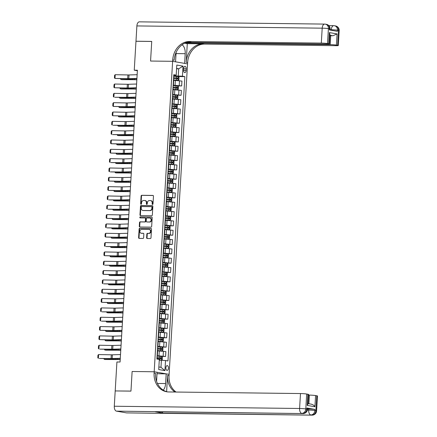 <?xml version="1.0" encoding="UTF-8"?>
<svg xmlns="http://www.w3.org/2000/svg" width="437" height="437" viewBox="0 0 437 437"><rect width="100%" height="100%" fill="white"/><g stroke="black" fill="none" stroke-linecap="round" stroke-linejoin="round"><path stroke-width="0.66" d="M152.535 204.456A0.513 0.432 -80.1 0 0 152.999 203.953L153.463 196.169A0.737 0.617 -80.1 0 0 152.884 195.426L141.752 195.295A0.737 0.617 -80.1 0 0 141.091 196.016L140.627 203.8A0.513 0.432 -80.1 0 0 141.49 203.811L141.55 202.806A2.354 1.972 -80.1 0 1 143.669 200.485L144.598 200.496A2.354 1.972 -80.1 0 1 144.865 200.517A2.354 1.972 -80.1 0 1 146.439 202.861L146.379 203.871A0.513 0.432 -80.1 0 0 147.247 203.882L147.307 202.872A2.354 1.972 -80.1 0 1 149.427 200.556L150.355 200.567A2.354 1.972 -80.1 0 1 150.618 200.588A2.354 1.972 -80.1 0 1 152.196 202.932L152.136 203.942A0.513 0.432 -80.1 0 0 152.535 204.456M168.453 368.216A2.398 1.3 90.7 0 0 167.191 365.594A2.398 1.3 90.7 0 0 165.874 367.768A2.398 1.3 90.7 0 0 167.136 370.39A2.398 1.3 90.7 0 0 168.453 368.216M146.624 237.761A0.737 0.617 -80.1 0 0 147.203 238.498L150.328 238.536A0.737 0.617 -80.1 0 0 150.989 237.81L151.502 229.168A0.737 0.617 -80.1 0 0 150.929 228.431L139.791 228.294A0.737 0.617 -80.1 0 0 139.13 229.021L138.616 237.662A0.737 0.617 -80.1 0 0 139.19 238.4L142.965 238.449A0.737 0.617 -80.1 0 0 143.626 237.723L143.844 234.024A0.737 0.617 -80.1 0 0 143.27 233.282L141.397 233.26A1.967 1.65 -80.1 0 1 141.178 233.243A1.967 1.65 -80.1 0 1 139.873 231.151A1.967 1.65 -80.1 0 1 141.632 229.343L148.962 229.43A1.967 1.65 -80.1 0 1 149.186 229.452A1.967 1.65 -80.1 0 1 150.492 231.544A1.967 1.65 -80.1 0 1 148.727 233.353L147.509 233.336A0.737 0.617 -80.1 0 0 146.848 234.063L146.624 237.761L147.029 237.832A0.737 0.617 -80.1 0 0 147.351 238.504M126.528 412.889L311.838 415.128A4.496 2.436 90.7 0 0 312.051 415.15L126.741 412.905A4.496 2.436 -89.3 0 1 126.528 412.889L116.444 411.135A4.496 2.436 -89.3 0 1 114.292 406.235L115.199 390.935L130.958 391.126L132.121 371.499L130.958 391.088L115.434 390.94M115.204 390.897L116.919 361.978L120.071 362.016L137.409 70.22L134.257 70.182L135.973 41.264L151.732 41.455L150.568 61.043L172.631 61.311L154.185 371.767L132.121 371.499L154.185 371.767L154.103 373.111A18.742 15.699 -80.1 0 0 166.65 391.765A18.742 15.699 -80.1 0 0 168.753 391.956L300.487 393.551A4.496 0.328 3.4 0 1 306.692 394.021L305.802 408.945L306.812 409.119L306.878 408A4.496 0.328 3.4 0 1 307.588 408.224L307.522 409.343A4.496 0.328 -176.6 0 0 306.812 409.119A4.496 3.769 -80.1 0 1 302.765 413.555L116.444 411.135M151.677 215.758A0.737 0.617 -80.1 0 0 152.344 215.031L152.857 206.384A0.737 0.617 -80.1 0 0 152.278 205.647L141.146 205.51A0.737 0.617 -80.1 0 0 140.479 206.237L139.966 214.878A0.737 0.617 -80.1 0 0 140.545 215.621L151.677 215.758M152.18 217.779L151.666 226.421A0.737 0.617 -80.1 0 1 151 227.147L139.867 227.011A0.737 0.617 -80.1 0 1 139.288 226.273L139.512 222.57A0.737 0.617 -80.1 0 1 140.173 221.849L144.691 221.903A0.737 0.617 -80.1 0 0 145.352 221.177L145.499 218.724A0.737 0.617 -80.1 0 0 144.92 217.981L140.222 217.926A0.513 0.432 -80.1 0 1 140.282 216.899L151.601 217.036A0.737 0.617 -80.1 0 1 152.18 217.779M183.698 68.44L183.6 70.078A2.322 1.256 90.7 0 0 184.824 72.618A2.322 1.256 90.7 0 0 186.102 70.515L186.195 68.871A2.322 1.256 90.7 0 0 184.977 66.331A2.322 1.256 90.7 0 0 183.698 68.44M186.588 42.438L327.34 44.142A4.496 0.328 -176.6 0 0 329.411 43.99L329.979 34.436L329.367 32.573L337.069 33.917L336.403 45.109L337.593 45.317L338.484 30.388L337.473 30.213L337.408 31.333L329.34 29.929L329.405 28.815L328.4 28.634L327.51 43.563A4.496 0.328 -176.6 0 0 321.31 43.094L322.195 28.17L136.885 25.925L135.978 41.225L151.732 41.417L150.568 61.043L172.631 61.311L187.549 63.906L169.108 374.362L154.185 371.767L157.107 372.275L156.572 381.288M173.729 75.361L176.209 75.126L173.768 74.705L156.878 359.039L159.314 359.465L158.718 369.538L164.929 370.62L160.969 367.32L161.395 360.235L159.27 360.208M176.209 75.126L176.805 65.053L183.021 66.134L182.42 76.207L173.702 75.841M177.613 76.546L184.862 76.633L182.42 76.207M184.862 76.633L167.966 360.967L165.525 360.541L164.929 370.62M134.257 70.182L137.376 70.723M176.586 68.784L178.706 68.806L176.608 68.44M178.285 75.896L178.706 68.806L183.021 66.134M160.985 356.401L165.585 356.461L157.074 355.702M165.585 356.461L165.874 351.605L157.659 350.851M161.543 347.076L166.142 347.131L157.631 346.372M166.142 347.131L166.426 342.28L158.216 341.526M162.094 337.746L166.694 337.801L158.183 337.042M166.694 337.801L166.983 332.95L158.768 332.196M162.646 328.416L167.251 328.471L158.735 327.712M167.251 328.471L167.535 323.62L159.319 322.867M163.203 319.086L167.803 319.147L159.292 318.387M167.803 319.147L168.092 314.29L159.876 313.537M163.755 309.762L168.36 309.817L159.844 309.057M168.36 309.817L168.644 304.966L160.428 304.207M164.312 300.432L168.911 300.487L160.401 299.727M168.911 300.487L169.201 295.636L160.985 294.882M164.864 291.102L169.463 291.157L160.953 290.397M169.463 291.157L169.753 286.306L161.537 285.552M165.421 281.772L170.02 281.827L161.51 281.073M170.02 281.827L170.31 276.976L162.094 276.222M165.973 272.448L170.572 272.502L162.061 271.743M170.572 272.502L170.862 267.652L162.646 266.892M166.53 263.118L171.129 263.172L162.619 262.413M171.129 263.172L171.419 258.322L163.203 257.568M167.081 253.788L171.681 253.842L163.17 253.083M171.681 253.842L171.97 248.992L163.755 248.238M167.639 244.458L172.238 244.512L163.728 243.759M172.238 244.512L172.522 239.662L164.312 238.908M168.19 235.133L172.79 235.188L164.279 234.429M172.79 235.188L173.079 230.337L164.864 229.578M168.748 225.803L173.347 225.858L164.831 225.099M173.347 225.858L173.631 221.007L165.421 220.253M169.299 216.473L173.899 216.528L165.388 215.769M173.899 216.528L174.188 211.677L165.973 210.924M169.851 207.143L174.456 207.198L165.94 206.444M174.456 207.198L174.74 202.347L166.524 201.594M170.408 197.819L175.008 197.874L166.497 197.114M175.008 197.874L175.297 193.023L167.081 192.264M170.96 188.489L175.559 188.544L167.049 187.784M175.559 188.544L175.849 183.693L167.633 182.939M171.517 179.159L176.116 179.214L167.606 178.454M176.116 179.214L176.406 174.363L168.19 173.609M172.069 169.829L176.668 169.884L168.158 169.13M176.668 169.884L176.958 165.033L168.742 164.279M172.626 160.499L177.225 160.559L168.715 159.8M177.225 160.559L177.515 155.709L169.299 154.949M173.178 151.175L177.777 151.229L169.266 150.47M177.777 151.229L178.067 146.379L169.851 145.625M173.735 141.845L178.334 141.899L169.824 141.14M178.334 141.899L178.624 137.049L170.408 136.295M174.287 132.515L178.886 132.569L170.375 131.816M178.886 132.569L179.175 127.719L170.96 126.965M174.844 123.185L179.443 123.245L170.933 122.486M179.443 123.245L179.727 118.394L171.517 117.635M175.395 113.86L179.995 113.915L171.484 113.156M179.995 113.915L180.284 109.064L172.069 108.31M175.953 104.53L180.552 104.585L172.036 103.826M180.552 104.585L180.836 99.734L172.62 98.98M176.504 95.2L181.104 95.255L172.593 94.501M181.104 95.255L181.393 90.404L173.178 89.651M177.056 85.87L181.661 85.931L173.145 85.171M181.661 85.931L181.945 81.08L173.729 80.321M158.871 366.96L160.969 367.32M173.178 84.647L173.478 84.57L173.768 79.72L173.478 79.61M173.478 84.57L173.189 84.461M172.626 93.977L172.926 93.9L173.21 89.05L172.921 88.935M172.926 93.9L172.637 93.786M172.069 103.307L172.369 103.23L172.659 98.38L172.369 98.265M172.369 103.23L172.08 103.116M171.517 112.637L171.817 112.56L172.107 107.71L171.812 107.595M171.817 112.56L171.528 112.446M170.96 121.961L171.26 121.885L171.55 117.034L171.26 116.925M171.26 121.885L170.971 121.776M170.408 131.291L170.709 131.215L170.998 126.364L170.709 126.249M170.709 131.215L170.419 131.1M169.851 140.621L170.151 140.545L170.441 135.694L170.151 135.579M170.151 140.545L169.862 140.43M169.299 149.951L169.6 149.875L169.889 145.024L169.6 144.909M169.6 149.875L169.31 149.76M168.742 159.276L169.048 159.199L169.332 154.348L169.043 154.239M169.048 159.199L168.753 159.09M168.19 168.606L168.491 168.529L168.78 163.678L168.491 163.564M168.491 168.529L168.201 168.414M167.633 177.935L167.939 177.859L168.223 173.008L167.934 172.894M167.939 177.859L167.65 177.744M167.081 187.265L167.382 187.189L167.671 182.338L167.382 182.224M167.382 187.189L167.092 187.074M166.53 196.595L166.83 196.513L167.114 191.663L166.825 191.553M166.83 196.513L166.541 196.404M165.973 205.92L166.273 205.843L166.563 200.993L166.273 200.878M166.273 205.843L165.984 205.734M165.421 215.25L165.721 215.173L166.011 210.323L165.716 210.208M165.721 215.173L165.432 215.059M164.864 224.58L165.164 224.503L165.454 219.653L165.164 219.538M165.164 224.503L164.875 224.389M164.312 233.91L164.612 233.828L164.902 228.977L164.612 228.868M164.612 233.828L164.323 233.719M163.755 243.234L164.055 243.158L164.345 238.307L164.055 238.192M164.055 243.158L163.766 243.048M163.203 252.564L163.504 252.488L163.793 247.637L163.504 247.522M163.504 252.488L163.214 252.373M162.646 261.894L162.946 261.818L163.236 256.967L162.946 256.852M162.946 261.818L162.657 261.703M162.094 271.224L162.395 271.142L162.684 266.291L162.395 266.182M162.395 271.142L162.105 271.033M161.537 280.549L161.843 280.472L162.127 275.621L161.837 275.512M161.843 280.472L161.548 280.363M160.985 289.878L161.286 289.802L161.575 284.951L161.286 284.837M161.286 289.802L160.996 289.687M160.428 299.208L160.734 299.132L161.018 294.281L160.729 294.167M160.734 299.132L160.445 299.017M159.876 308.538L160.177 308.456L160.466 303.606L160.177 303.497M160.177 308.456L159.887 308.347M159.325 317.863L159.625 317.786L159.909 312.936L159.62 312.826M159.625 317.786L159.336 317.677M158.768 327.193L159.068 327.116L159.358 322.266L159.068 322.151M159.068 327.116L158.778 327.002M158.216 336.523L158.516 336.446L158.806 331.596L158.511 331.481M158.516 336.446L158.227 336.332M157.659 345.853L157.959 345.771L158.249 340.92L157.959 340.811M157.959 345.771L157.67 345.662M157.107 355.177L157.407 355.101L157.697 350.25L157.407 350.141M157.407 355.101L157.118 354.991M161.395 360.235L165.525 360.541M152.693 204.429A0.513 0.432 -80.1 0 1 152.535 204.008L152.595 203.003A2.354 1.972 -80.1 0 0 151.022 200.659L150.618 200.588M144.865 200.517L145.264 200.588A2.354 1.972 -80.1 0 1 146.843 202.932L146.783 203.942A0.513 0.432 -80.1 0 0 146.936 204.358M153.136 195.497L142.156 195.361A0.737 0.617 -80.1 0 0 141.49 196.087L141.031 203.871A0.513 0.432 -80.1 0 0 141.184 204.287M152.529 205.712L141.544 205.581A0.737 0.617 -80.1 0 0 140.883 206.308L140.37 214.949A0.737 0.617 -80.1 0 0 140.698 215.621M151.939 207.182A0.513 0.432 -80.1 0 0 151.541 206.663L141.763 206.548A0.513 0.432 -80.1 0 0 141.298 207.051L141.238 208.116A2.354 1.972 -80.1 0 0 142.812 210.459A2.354 1.972 -80.1 0 0 143.079 210.481L149.76 210.563A2.354 1.972 -80.1 0 0 151.879 208.241L151.939 207.182L152.344 207.253A0.513 0.432 -80.1 0 0 151.939 206.734L151.65 206.685M142.812 210.459L143.216 210.53A2.354 1.972 -80.1 0 0 143.478 210.552L143.079 210.481M152.344 207.253L152.284 208.312A2.354 1.972 -80.1 0 1 150.164 210.634L143.478 210.552M145.084 218.008L145.324 218.052A0.737 0.617 -80.1 0 1 145.903 218.795L145.756 221.248A0.737 0.617 -80.1 0 1 145.095 221.974L140.577 221.92A0.737 0.617 -80.1 0 0 139.916 222.641L139.693 226.344A0.737 0.617 -80.1 0 0 140.02 227.016M151.852 217.107L140.687 216.97A0.513 0.432 -80.1 0 0 140.414 217.926M149.378 221.958A1.967 1.65 -80.1 0 0 151.136 220.15A1.967 1.65 -80.1 0 0 149.831 218.058A1.967 1.65 -80.1 0 0 149.607 218.041L147.023 218.008A0.737 0.617 -80.1 0 0 146.362 218.735L146.22 221.188A0.737 0.617 -80.1 0 0 146.794 221.925L149.782 222.029A1.967 1.65 -80.1 0 0 151.541 220.221A1.967 1.65 -80.1 0 0 150.235 218.129L149.831 218.058M147.034 221.969A0.737 0.617 -80.1 0 0 147.198 221.996L146.794 221.925M149.782 222.029L147.198 221.996M149.186 229.452L149.585 229.523A1.967 1.65 -80.1 0 1 150.896 231.61A1.967 1.65 -80.1 0 1 149.132 233.418L147.914 233.407A0.737 0.617 -80.1 0 0 147.247 234.128L147.029 237.832M141.178 233.243L141.583 233.309A1.967 1.65 -80.1 0 0 141.801 233.331L141.397 233.26M143.522 233.353L141.801 233.331M151.18 228.496L140.195 228.365A0.737 0.617 -80.1 0 0 139.529 229.086L139.015 237.733A0.737 0.617 -80.1 0 0 139.343 238.405M173.746 80.108L178.056 80.359L178.902 79.752L179.039 77.513L178.274 76.628L173.675 76.289M178.056 80.359L173.746 80.037M120.902 78.704L120.852 79.468L132.433 79.518A5.621 0.41 3.4 0 1 134.361 79.567L136.847 79.665M120.459 78.693L120.852 79.468L121.972 79.643L133.553 79.698A3.747 0.273 -176.6 0 1 134.842 79.725L136.836 79.807M173.538 78.605L177.755 78.889L177.81 77.994L173.593 77.71M173.587 77.781L176.903 77.983L176.848 78.879M136.918 78.431L128.795 78.676A3.747 0.273 3.4 0 1 127.697 78.676L114.991 78.431L128.587 78.851A5.621 0.41 -176.6 0 0 130.242 78.846L136.907 78.649M137.142 74.7L129.019 74.945A3.747 0.273 3.4 0 1 127.915 74.945L115.215 74.7L114.991 78.431L114.439 77.906L114.592 75.295L115.215 74.7M173.189 89.438L177.498 89.689L178.351 89.082L178.482 86.843L177.722 85.958L173.118 85.619M177.498 89.689L173.194 89.367M120.344 88.028L120.301 88.798L131.881 88.848A5.621 0.41 3.4 0 1 133.809 88.891L136.295 88.99M119.907 88.023L120.301 88.798L121.42 88.973L133.001 89.022A3.747 0.273 -176.6 0 1 134.285 89.055L136.284 89.132M172.981 87.93L177.203 88.219L177.258 87.324L173.036 87.034M173.03 87.105L176.351 87.313L176.297 88.208M172.637 98.767L176.947 99.019L177.793 98.412L177.93 96.173L177.165 95.288L172.566 94.949M177.187 95.31L176.969 99.002L172.642 98.696M119.793 97.358L119.749 98.128L131.324 98.178A5.621 0.41 3.4 0 1 133.258 98.221L135.738 98.32M119.35 97.353L119.749 98.128L120.863 98.303L132.444 98.352A3.747 0.273 -176.6 0 1 133.733 98.385L135.732 98.462M172.429 97.26L176.646 97.544L176.701 96.648L172.484 96.364M172.478 96.435L175.794 96.637L175.74 97.533M172.08 108.097L176.39 108.349L177.242 107.742L177.373 105.503L176.614 104.612L172.014 104.274M176.39 108.349L172.085 108.026M119.235 106.688L119.192 107.458L130.772 107.507A5.621 0.41 3.4 0 1 132.701 107.551L135.186 107.649M118.798 106.677L119.192 107.458L120.312 107.633L131.892 107.682A3.747 0.273 -176.6 0 1 133.176 107.71L135.175 107.792M171.872 106.59L176.095 106.874L176.149 105.978L171.927 105.694M171.921 105.765L175.242 105.967L175.188 106.863M136.366 87.761L128.243 88.006A3.747 0.273 3.4 0 1 127.14 88.006L114.439 87.761L128.03 88.181A5.621 0.41 -176.6 0 0 129.685 88.176L136.355 87.979M136.59 84.03L128.467 84.27A3.747 0.273 3.4 0 1 127.364 84.275L114.658 84.03L114.439 87.761L113.882 87.236L114.041 84.625L114.658 84.03M135.809 97.09L127.691 97.331A3.747 0.273 3.4 0 1 126.588 97.336L114.778 97.265L127.478 97.506A5.621 0.41 -176.6 0 0 129.133 97.506L135.798 97.304M136.033 93.36L127.91 93.6A3.747 0.273 3.4 0 1 126.806 93.6L114.106 93.36L113.882 97.09L113.33 96.566L113.483 93.955L114.106 93.36M135.257 106.42L127.134 106.661A3.747 0.273 3.4 0 1 126.031 106.661L113.33 106.42L126.927 106.836A5.621 0.41 -176.6 0 0 128.576 106.836L135.246 106.633M135.481 102.684L127.358 102.93A3.747 0.273 3.4 0 1 126.255 102.93L113.549 102.684L113.33 106.42L112.773 105.896L112.932 103.279L113.549 102.684M171.528 117.422L175.838 117.673L176.69 117.067L176.821 114.833L176.056 113.942L171.457 113.604M175.838 117.673L171.533 117.351M118.684 116.018L118.64 116.783L130.215 116.832A5.621 0.41 3.4 0 1 132.149 116.881L134.629 116.979M118.241 116.007L118.64 116.783L119.76 116.963L131.335 117.012A3.747 0.273 -176.6 0 1 132.624 117.04L134.623 117.121M171.32 115.92L175.543 116.204L175.592 115.308L171.375 115.024M171.37 115.095L174.685 115.297L174.636 116.193M134.705 115.745L126.583 115.991A3.747 0.273 3.4 0 1 125.479 115.991L112.773 115.745L126.369 116.166A5.621 0.41 -176.6 0 0 128.025 116.16L134.689 115.963M134.924 112.014L126.801 112.26A3.747 0.273 3.4 0 1 125.698 112.26L112.997 112.014L112.773 115.745L112.222 115.221L112.375 112.609L112.997 112.014M184.698 43.203L187.287 43.651L186.178 62.311L187.631 62.562L187.549 63.906L184.627 63.398L185.206 53.696A8.434 4.561 90.7 0 0 182.038 44.825M176.116 52.331L175.554 61.819L172.631 61.311L172.708 59.967A18.742 15.699 99.9 0 1 189.576 41.499L321.31 43.094M336.403 45.109A4.496 0.328 -176.6 0 0 330.203 44.64L330.733 35.687A4.496 0.328 3.4 0 1 332.95 35.768L329.93 35.239M185.392 42.886L330.203 44.64M186.178 62.311A18.742 15.699 99.9 0 1 203.047 43.842L187.287 43.651M187.631 62.562A18.742 15.699 99.9 0 1 204.5 44.093L336.233 45.688A4.496 0.328 -176.6 0 0 338.304 45.535A4.496 0.328 -176.6 0 0 337.593 45.317M136.885 25.925A4.496 2.436 -89.3 0 1 139.359 21.85L324.669 24.095A4.496 2.436 90.7 0 0 322.195 28.17A4.496 0.328 3.4 0 1 328.4 28.634A4.496 3.769 99.9 0 0 325.385 24.161A4.496 4.496 0 0 0 324.669 24.095A4.496 2.436 90.7 0 1 324.882 24.111A4.496 3.769 99.9 0 1 325.385 24.161L326.395 24.335A4.496 3.769 -80.1 0 1 329.405 28.815A4.496 0.328 3.4 0 1 330.115 29.033L330.055 30.055M329.411 43.99A4.496 0.328 -176.6 0 0 328.7 43.771L329.367 32.573M327.51 43.563L328.7 43.771M329.902 35.676L330.733 35.687M172.708 59.967L174.161 60.219A18.742 15.699 99.9 0 1 191.029 41.755L189.576 41.499M337.069 33.917L332.95 35.768M307.544 408.923L308.741 408.939A4.496 0.328 3.4 0 1 314.946 409.403L306.878 408M163.23 390.126A8.434 4.561 90.7 0 0 165.607 383.555L166.186 373.853L169.108 374.362L169.026 375.705A18.742 15.699 -80.1 0 0 176.073 392.049M166.612 391.667L167.573 375.454A18.742 15.699 -80.1 0 0 174.969 392.033M311.068 404.132C312.908 404.547 314.192 405.421 314.919 406.76L307.216 405.421L307.883 394.229L306.692 394.021M307.883 394.229A4.496 0.328 3.4 0 1 308.588 394.447L308.019 404.001L307.216 405.421M155.272 411.769L302.765 413.555A4.496 2.436 90.7 0 0 302.978 413.571L155.485 411.785A4.496 2.436 -89.3 0 1 155.272 411.769L163.34 413.167A4.496 2.436 -89.3 0 1 161.854 411.862M157.02 373.744L166.186 373.853M308.549 395.092L309.38 395.097A4.496 0.328 3.4 0 1 315.585 395.567L314.919 406.76M314.946 409.403L314.88 410.523L315.885 410.698L316.776 395.775L315.585 395.567M316.776 395.775A4.496 0.328 3.4 0 1 317.481 395.993L316.596 410.922A4.496 0.328 -176.6 0 0 315.885 410.698A4.496 3.769 -80.1 0 1 311.838 415.128L163.34 413.167M154.103 373.111L155.556 373.362A18.742 15.699 -80.1 0 0 167.382 391.869M170.971 126.752L175.281 127.003L176.133 126.397L176.264 124.157L175.505 123.272L170.905 122.934M175.281 127.003L170.976 126.681M118.132 125.343L118.083 126.113L129.663 126.162A5.621 0.41 3.4 0 1 131.592 126.206L134.077 126.304M117.69 125.337L118.083 126.113L119.203 126.288L130.783 126.337A3.747 0.273 -176.6 0 1 132.067 126.369L134.066 126.446M170.763 125.244L174.986 125.534L175.04 124.638L170.818 124.348M170.812 124.419L174.134 124.627L174.079 125.523M134.148 125.075L126.025 125.321A3.747 0.273 3.4 0 1 124.922 125.321L113.112 125.25L125.818 125.495A5.621 0.41 -176.6 0 0 127.467 125.49L134.137 125.293M134.372 121.344L126.249 121.584A3.747 0.273 3.4 0 1 125.146 121.59L112.44 121.344L112.222 125.075L111.664 124.55L111.823 121.939L112.44 121.344M170.419 136.082L174.729 136.333L175.581 135.727L175.712 133.487L174.947 132.602L170.348 132.264M174.729 136.333L170.425 136.011M117.575 134.672L117.531 135.443L129.112 135.492A5.621 0.41 3.4 0 1 131.04 135.536L133.52 135.634M117.132 134.667L117.531 135.443L118.651 135.617L130.226 135.667A3.747 0.273 -176.6 0 1 131.515 135.699L133.514 135.776M170.212 134.574L174.434 134.858L174.483 133.962L170.266 133.678M170.261 133.749L173.576 133.951L173.527 134.847M133.596 134.405L125.474 134.645A3.747 0.273 3.4 0 1 124.37 134.651L112.56 134.58L125.261 134.82A5.621 0.41 -176.6 0 0 126.916 134.82L133.58 134.618M133.815 130.674L125.692 130.914A3.747 0.273 3.4 0 1 124.589 130.92L111.888 130.674L111.664 134.405L111.113 133.88L111.266 131.269L111.888 130.674M169.867 145.412L174.172 145.663L175.024 145.057L175.161 142.817L174.396 141.927L169.796 141.588M174.172 145.663L169.867 145.341M117.023 144.002L116.974 144.773L128.554 144.822A5.621 0.41 3.4 0 1 130.483 144.865L132.968 144.964M116.581 143.992L116.974 144.773L118.094 144.947L129.674 144.997A3.747 0.273 -176.6 0 1 130.958 145.024L132.957 145.106M169.66 143.904L173.877 144.188L173.931 143.292L169.709 143.008M169.709 143.079L173.025 143.281L172.97 144.177M133.039 143.735L124.916 143.975A3.747 0.273 3.4 0 1 123.813 143.975L111.113 143.735L124.709 144.15A5.621 0.41 -176.6 0 0 126.359 144.15L133.028 143.948M133.263 139.998L125.14 140.244A3.747 0.273 3.4 0 1 124.037 140.244L111.337 139.998L111.113 143.735L110.556 143.21L110.714 140.594L111.337 139.998M169.31 154.742L173.62 154.988L174.472 154.381L174.603 152.147L173.839 151.257L169.239 150.918M173.62 154.988L169.316 154.665M116.466 153.332L116.422 154.097L128.003 154.146A5.621 0.41 3.4 0 1 129.931 154.195L132.411 154.294M116.029 153.321L116.422 154.097L117.542 154.277L129.123 154.327A3.747 0.273 -176.6 0 1 130.406 154.354L132.406 154.436M169.103 153.234L173.325 153.518L173.374 152.622L169.157 152.338M169.152 152.409L172.468 152.611L172.418 153.507M132.487 153.059L124.365 153.305A3.747 0.273 3.4 0 1 123.261 153.305L110.556 153.059L124.152 153.48A5.621 0.41 -176.6 0 0 125.807 153.474L132.471 153.278M132.706 149.328L124.583 149.574A3.747 0.273 3.4 0 1 123.485 149.574L110.78 149.328L110.556 153.059L110.004 152.535L110.157 149.924L110.78 149.328M168.758 164.066L173.063 164.317L173.915 163.711L174.052 161.472L173.309 160.608L168.687 160.248M173.063 164.317L168.758 163.995M115.914 162.662L115.865 163.427L127.446 163.476A5.621 0.41 3.4 0 1 129.374 163.52L131.859 163.618M115.472 162.651L115.865 163.427L116.985 163.602L128.565 163.651A3.747 0.273 -176.6 0 1 129.855 163.684L131.848 163.76M168.551 162.559L172.768 162.848L172.823 161.952L168.6 161.663M168.6 161.739L171.916 161.941L171.861 162.837M173.309 160.608L173.085 164.301M131.93 162.389L123.808 162.635A3.747 0.273 3.4 0 1 122.71 162.635L110.894 162.564L123.6 162.81A5.621 0.41 -176.6 0 0 125.255 162.804L131.919 162.608M132.154 158.658L124.032 158.899A3.747 0.273 3.4 0 1 122.928 158.904L110.228 158.658L110.004 162.389L109.452 161.865L109.605 159.254L110.228 158.658M168.201 173.396L172.511 173.647L173.363 173.041L173.494 170.801L172.735 169.917L168.13 169.578M172.511 173.647L168.207 173.325M115.357 171.987L115.313 172.757L126.894 172.806A5.621 0.41 3.4 0 1 128.822 172.85L131.302 172.948M114.92 171.981L115.313 172.757L116.433 172.932L128.014 172.981A3.747 0.273 -176.6 0 1 129.297 173.014L131.297 173.09M167.994 171.888L172.216 172.173L172.271 171.282L168.048 170.993M168.043 171.064L171.364 171.271L171.309 172.162M131.379 171.719L123.256 171.96A3.747 0.273 3.4 0 1 122.152 171.965L110.343 171.894L123.043 172.134A5.621 0.41 -176.6 0 0 124.698 172.134L131.362 171.932M131.597 167.988L123.474 168.229A3.747 0.273 3.4 0 1 122.376 168.234L109.671 167.988L109.452 171.719L108.895 171.195L109.048 168.584L109.671 167.988M167.65 182.726L171.96 182.977L172.806 182.371L172.943 180.131L172.178 179.241L167.579 178.902M171.96 182.977L167.65 182.655M114.805 181.317L114.756 182.087L126.337 182.136A5.621 0.41 3.4 0 1 128.265 182.18L130.75 182.278M114.363 181.306L114.756 182.087L115.876 182.262L127.457 182.311A3.747 0.273 -176.6 0 1 128.746 182.338L130.739 182.42M167.442 181.218L171.659 181.502L171.714 180.607L167.491 180.323M167.491 180.394L170.807 180.596L170.752 181.492M130.821 181.049L122.699 181.289A3.747 0.273 3.4 0 1 121.601 181.289L108.895 181.049L122.491 181.464A5.621 0.41 -176.6 0 0 124.146 181.464L130.81 181.262M131.045 177.313L122.923 177.559A3.747 0.273 3.4 0 1 121.819 177.559L109.119 177.313L108.895 181.049L108.343 180.525L108.496 177.908L109.119 177.313M167.092 192.056L171.402 192.302L172.254 191.696L172.386 189.461L171.626 188.571L167.021 188.232M171.402 192.302L167.098 191.985M114.248 190.647L114.204 191.411L125.785 191.461A5.621 0.41 3.4 0 1 127.713 191.51L130.193 191.608M113.811 190.636L114.204 191.411L115.324 191.592L126.905 191.641A3.747 0.273 -176.6 0 1 128.188 191.668L130.188 191.75M166.885 190.548L171.107 190.832L171.162 189.937L166.939 189.653M166.934 189.724L170.255 189.926L170.201 190.822M130.27 190.374L122.147 190.619A3.747 0.273 3.4 0 1 121.044 190.619L108.343 190.374L121.934 190.794A5.621 0.41 -176.6 0 0 123.589 190.789L130.259 190.592M130.488 186.643L122.371 186.889A3.747 0.273 3.4 0 1 121.267 186.889L108.562 186.643L108.343 190.374L107.786 189.849L107.944 187.238L108.562 186.643M166.541 201.381L170.851 201.632L171.697 201.025L171.834 198.786L171.069 197.901L166.47 197.562M170.851 201.632L166.546 201.31M113.696 199.977L113.653 200.741L125.228 200.791A5.621 0.41 3.4 0 1 127.162 200.834L129.642 200.938M113.254 199.966L113.653 200.741L114.767 200.916L126.348 200.965A3.747 0.273 -176.6 0 1 127.637 200.998L129.631 201.075M166.333 199.873L170.55 200.162L170.605 199.267L166.388 198.977M166.382 199.053L169.698 199.256L169.643 200.151M129.713 199.704L121.59 199.949A3.747 0.273 3.4 0 1 120.492 199.949L108.676 199.878L121.382 200.124A5.621 0.41 -176.6 0 0 123.037 200.119L129.702 199.922M129.936 195.973L121.814 196.213A3.747 0.273 3.4 0 1 120.71 196.218L108.01 195.973L107.786 199.704L107.234 199.179L107.387 196.568L108.01 195.973M165.984 210.71L170.293 210.962L171.146 210.355L171.277 208.116L170.517 207.231L165.918 206.892M170.293 210.962L165.989 210.639M113.139 209.301L113.096 210.071L124.676 210.121A5.621 0.41 3.4 0 1 126.604 210.164L129.09 210.263M112.702 209.296L113.096 210.071L114.215 210.246L125.796 210.295A3.747 0.273 -176.6 0 1 127.08 210.328L129.079 210.405M165.776 209.203L169.998 209.487L170.053 208.596L165.831 208.307M165.825 208.378L169.146 208.586L169.092 209.476M129.161 209.033L121.038 209.274A3.747 0.273 3.4 0 1 119.935 209.279L108.125 209.208L120.831 209.449A5.621 0.41 -176.6 0 0 122.48 209.449L129.15 209.247M129.385 205.303L121.262 205.543A3.747 0.273 3.4 0 1 120.159 205.548L107.453 205.303L107.234 209.033L106.677 208.509L106.836 205.898L107.453 205.303M165.432 220.04L169.742 220.292L170.594 219.685L170.725 217.446L169.96 216.561L165.361 216.217M169.742 220.292L165.437 219.969M112.588 218.631L112.544 219.401L124.119 219.45A5.621 0.41 3.4 0 1 126.053 219.494L128.533 219.593M112.145 218.62L112.544 219.401L113.658 219.576L125.239 219.625A3.747 0.273 -176.6 0 1 126.528 219.653L128.527 219.735M165.224 218.533L169.447 218.817L169.496 217.921L165.279 217.637M165.273 217.708L168.589 217.91L168.535 218.806M128.604 218.363L120.486 218.604A3.747 0.273 3.4 0 1 119.383 218.604L106.677 218.363L120.273 218.779A5.621 0.41 -176.6 0 0 121.928 218.779L128.593 218.576M128.828 214.633L120.705 214.873A3.747 0.273 3.4 0 1 119.601 214.873L106.901 214.627L106.677 218.363L106.125 217.839L106.278 215.222L106.901 214.627M164.875 229.37L169.185 229.616L170.037 229.01L170.168 226.776L169.409 225.885L164.809 225.547M169.185 229.616L164.88 229.299M112.03 227.961L111.987 228.726L123.567 228.775A5.621 0.41 3.4 0 1 125.495 228.824L127.981 228.922M111.593 227.95L111.987 228.726L113.107 228.906L124.687 228.955A3.747 0.273 -176.6 0 1 125.971 228.983L127.97 229.064M164.667 227.863L168.89 228.147L168.944 227.251L164.722 226.967M164.716 227.038L168.037 227.24L167.983 228.136M128.052 227.688L119.929 227.934A3.747 0.273 3.4 0 1 118.826 227.934L107.016 227.863L119.722 228.109A5.621 0.41 -176.6 0 0 121.371 228.103L128.041 227.906M128.276 223.957L120.153 224.203A3.747 0.273 3.4 0 1 119.05 224.203L106.344 223.957L106.125 227.688L105.568 227.164L105.727 224.552L106.344 223.957M164.323 238.695L168.633 238.946L169.485 238.34L169.616 236.1L168.851 235.215L164.252 234.877M168.633 238.946L164.328 238.624M111.479 237.291L111.435 238.056L123.01 238.105A5.621 0.41 3.4 0 1 124.944 238.149L127.424 238.252M111.036 237.28L111.435 238.056L112.555 238.231L124.13 238.28A3.747 0.273 -176.6 0 1 125.419 238.312L127.418 238.389M164.115 237.187L168.338 237.477L168.387 236.581L164.17 236.297M164.165 236.368L167.48 236.57L167.431 237.466M127.5 237.018L119.377 237.264A3.747 0.273 3.4 0 1 118.274 237.264L105.568 237.018L119.164 237.438A5.621 0.41 -176.6 0 0 120.82 237.433L127.484 237.236M127.719 233.287L119.596 233.533A3.747 0.273 3.4 0 1 118.493 233.533L105.792 233.287L105.568 237.018L105.017 236.493L105.17 233.882L105.792 233.287M163.766 248.025L168.076 248.276L168.928 247.67L169.059 245.43L168.3 244.545L163.7 244.207M168.076 248.276L163.771 247.954M110.927 246.615L110.878 247.386L122.458 247.435A5.621 0.41 3.4 0 1 124.387 247.479L126.872 247.577M110.485 246.61L110.878 247.386L111.998 247.56L123.578 247.61A3.747 0.273 -176.6 0 1 124.862 247.642L126.861 247.719M163.564 246.517L167.781 246.801L167.835 245.911L163.613 245.621M163.607 245.692L166.929 245.9L166.874 246.79M126.943 246.348L118.82 246.588A3.747 0.273 3.4 0 1 117.717 246.594L105.907 246.523L118.613 246.763A5.621 0.41 -176.6 0 0 120.262 246.763L126.932 246.561M127.167 242.617L119.044 242.857A3.747 0.273 3.4 0 1 117.941 242.863L105.235 242.617L105.017 246.348L104.459 245.823L104.618 243.212L105.235 242.617M163.214 257.355L167.524 257.606L168.376 257L168.507 254.76L167.742 253.875L163.143 253.531M167.524 257.606L163.22 257.284M110.37 255.945L110.326 256.716L121.907 256.765A5.621 0.41 3.4 0 1 123.835 256.809L126.315 256.907M109.933 255.94L110.326 256.716L111.446 256.89L123.021 256.94A3.747 0.273 -176.6 0 1 124.31 256.967L126.309 257.049M163.006 255.847L167.229 256.131L167.278 255.235L163.061 254.951M163.056 255.022L166.371 255.224L166.322 256.12M126.391 255.678L118.269 255.918A3.747 0.273 3.4 0 1 117.165 255.918L104.459 255.678L118.056 256.093A5.621 0.41 -176.6 0 0 119.711 256.093L126.375 255.891M126.61 251.947L118.487 252.187A3.747 0.273 3.4 0 1 117.389 252.187L104.683 251.947L104.459 255.678L103.908 255.153L104.061 252.537L104.683 251.947M162.662 266.685L166.967 266.931L167.819 266.324L167.955 264.09L167.191 263.2L162.591 262.861M166.967 266.931L162.662 266.614M109.818 265.275L109.769 266.04L121.349 266.089A5.621 0.41 3.4 0 1 123.278 266.138L125.763 266.237M109.376 265.264L109.769 266.04L110.889 266.22L122.469 266.27A3.747 0.273 -176.6 0 1 123.753 266.297L125.752 266.379M162.455 265.177L166.672 265.461L166.726 264.565L162.504 264.281M162.504 264.352L165.82 264.554L165.765 265.45M125.834 265.002L117.711 265.248A3.747 0.273 3.4 0 1 116.608 265.248L104.798 265.177L117.504 265.423A5.621 0.41 -176.6 0 0 119.154 265.417L125.823 265.221M126.058 261.271L117.935 261.517A3.747 0.273 3.4 0 1 116.832 261.517L104.132 261.271L103.908 265.002L103.35 264.478L103.509 261.867L104.132 261.271M162.105 276.009L166.415 276.26L167.267 275.654L167.398 273.415L166.639 272.53L162.034 272.191M166.415 276.26L162.111 275.938M109.261 274.605L109.217 275.37L120.798 275.419A5.621 0.41 3.4 0 1 122.726 275.463L125.206 275.567M108.824 274.594L109.217 275.37L110.337 275.545L121.918 275.594A3.747 0.273 -176.6 0 1 123.201 275.627L125.2 275.703M161.898 274.502L166.12 274.791L166.169 273.895L161.952 273.611M161.947 273.682L165.262 273.884L165.213 274.78M125.282 274.332L117.16 274.578A3.747 0.273 3.4 0 1 116.056 274.578L103.356 274.332L116.947 274.753A5.621 0.41 -176.6 0 0 118.602 274.747L125.266 274.551M125.501 270.601L117.378 270.847A3.747 0.273 3.4 0 1 116.28 270.847L103.574 270.601L103.356 274.332L102.799 273.808L102.952 271.197L103.574 270.601M161.553 285.339L165.858 285.59L166.71 284.984L166.847 282.744L166.082 281.86L161.482 281.521M166.104 281.881L165.88 285.574L161.553 285.268M108.709 283.93L108.66 284.7L120.241 284.749A5.621 0.41 3.4 0 1 122.169 284.793L124.654 284.891M108.267 283.924L108.66 284.7L109.78 284.875L121.36 284.924A3.747 0.273 -176.6 0 1 122.65 284.957L124.643 285.033M161.346 283.832L165.563 284.121L165.618 283.225L161.395 282.936M161.395 283.007L164.711 283.214L164.656 284.11M124.725 283.662L116.603 283.903A3.747 0.273 3.4 0 1 115.505 283.908L103.689 283.837L116.395 284.077A5.621 0.41 -176.6 0 0 118.05 284.077L124.714 283.875M124.949 279.931L116.826 280.172A3.747 0.273 3.4 0 1 115.723 280.177L103.023 279.931L102.799 283.662L102.247 283.138L102.4 280.527L103.023 279.931M160.996 294.669L165.306 294.92L166.158 294.314L166.289 292.074L165.53 291.189L160.925 290.845M165.306 294.92L161.002 294.598M108.152 293.26L108.108 294.03L119.689 294.079A5.621 0.41 3.4 0 1 121.617 294.123L124.097 294.221M107.715 293.254L108.108 294.03L109.228 294.205L120.809 294.254A3.747 0.273 -176.6 0 1 122.092 294.281L124.092 294.363M160.789 293.161L165.011 293.446L165.066 292.55L160.843 292.266M160.838 292.337L164.159 292.539L164.104 293.435M124.174 292.992L116.051 293.232A3.747 0.273 3.4 0 1 114.947 293.232L102.247 292.992L115.838 293.407A5.621 0.41 -176.6 0 0 117.493 293.407L124.157 293.205M124.392 289.261L116.269 289.502A3.747 0.273 3.4 0 1 115.171 289.502L102.466 289.261L102.247 292.992L101.69 292.468L101.848 289.857L102.466 289.261M160.445 303.999L164.754 304.245L165.601 303.639L165.738 301.404L164.973 300.514L160.374 300.175M164.754 304.245L160.445 303.928M107.6 302.59L107.551 303.354L119.132 303.404A5.621 0.41 3.4 0 1 121.06 303.453L123.545 303.551M107.158 302.579L107.551 303.354L108.671 303.535L120.251 303.584A3.747 0.273 -176.6 0 1 121.541 303.611L123.534 303.693M160.237 302.491L164.454 302.775L164.509 301.88L160.292 301.596M160.286 301.667L163.602 301.869L163.547 302.765M123.616 302.317L115.494 302.562A3.747 0.273 3.4 0 1 114.396 302.562L101.69 302.317L115.286 302.737A5.621 0.41 -176.6 0 0 116.941 302.737L123.605 302.535M123.84 298.586L115.718 298.832A3.747 0.273 3.4 0 1 114.614 298.832L101.914 298.586L101.69 302.317L101.138 301.792L101.291 299.181L101.914 298.586M159.887 313.324L164.197 313.575L165.049 312.968L165.181 310.729L164.421 309.844L159.816 309.505M164.197 313.575L159.893 313.253M107.043 311.92L106.999 312.684L118.58 312.734A5.621 0.41 3.4 0 1 120.508 312.777L122.994 312.881M106.606 311.909L106.999 312.684L108.119 312.859L119.7 312.908A3.747 0.273 -176.6 0 1 120.983 312.941L122.983 313.023M159.68 311.816L163.902 312.105L163.957 311.21L159.734 310.926M159.729 310.997L163.05 311.199L162.996 312.094M123.065 311.647L114.942 311.892A3.747 0.273 3.4 0 1 113.839 311.892L102.029 311.821L114.729 312.067A5.621 0.41 -176.6 0 0 116.384 312.062L123.054 311.865M123.283 307.916L115.166 308.161A3.747 0.273 3.4 0 1 114.062 308.161L101.357 307.916L101.138 311.647L100.581 311.122L100.739 308.511L101.357 307.916M159.336 322.653L163.646 322.905L164.492 322.298L164.629 320.059L163.864 319.174L159.265 318.835M163.646 322.905L159.341 322.582M106.491 321.244L106.448 322.014L118.023 322.064A5.621 0.41 3.4 0 1 119.957 322.107L122.436 322.206M106.049 321.239L106.448 322.014L107.562 322.189L119.143 322.238A3.747 0.273 -176.6 0 1 120.432 322.271L122.431 322.348M159.128 321.146L163.345 321.435L163.4 320.539L159.183 320.25M159.177 320.321L162.493 320.529L162.438 321.424M122.507 320.977L114.39 321.217A3.747 0.273 3.4 0 1 113.287 321.222L101.471 321.151L114.177 321.392A5.621 0.41 -176.6 0 0 115.832 321.392L122.497 321.195M122.731 317.246L114.609 317.486A3.747 0.273 3.4 0 1 113.505 317.491L100.805 317.246L100.581 320.977L100.029 320.452L100.182 317.841L100.805 317.246M158.778 331.983L163.088 332.235L163.941 331.628L164.072 329.389L163.312 328.504L158.713 328.16M163.088 332.235L158.784 331.912M105.934 330.574L105.891 331.344L117.471 331.393A5.621 0.41 3.4 0 1 119.399 331.437L121.885 331.536M105.497 330.569L105.891 331.344L107.01 331.519L118.591 331.568A3.747 0.273 -176.6 0 1 119.875 331.596L121.874 331.678M158.571 330.476L162.793 330.76L162.848 329.864L158.626 329.58M158.62 329.651L161.941 329.853L161.887 330.749M121.956 330.306L113.833 330.547A3.747 0.273 3.4 0 1 112.73 330.547L100.029 330.306L113.625 330.722A5.621 0.41 -176.6 0 0 115.275 330.722L121.945 330.519M122.18 326.576L114.057 326.816A3.747 0.273 3.4 0 1 112.954 326.816L100.248 326.576L100.029 330.306L99.472 329.782L99.631 327.171L100.248 326.576M158.227 341.313L162.537 341.559L163.389 340.953L163.52 338.719L162.755 337.828L158.156 337.49M162.537 341.559L158.232 341.242M105.383 339.904L105.339 340.669L116.914 340.718A5.621 0.41 3.4 0 1 118.848 340.767L121.328 340.865M104.94 339.893L105.339 340.669L106.459 340.849L118.034 340.898A3.747 0.273 -176.6 0 1 119.323 340.926L121.322 341.007M158.019 339.806L162.242 340.09L162.291 339.194L158.074 338.91M158.068 338.981L161.384 339.183L161.335 340.079M121.404 339.631L113.281 339.877A3.747 0.273 3.4 0 1 112.178 339.877L99.472 339.631L113.068 340.052A5.621 0.41 -176.6 0 0 114.723 340.052L121.388 339.849M121.623 335.9L113.5 336.146A3.747 0.273 3.4 0 1 112.396 336.146L99.696 335.9L99.472 339.631L98.92 339.107L99.073 336.495L99.696 335.9M157.67 350.638L161.98 350.889L162.832 350.283L162.963 348.043L162.22 347.18L157.604 346.82M162.22 347.18L162.001 350.873L157.675 350.567M104.831 349.234L104.782 349.999L116.362 350.048A5.621 0.41 3.4 0 1 118.29 350.097L120.776 350.195M104.388 349.223L104.782 349.999L105.901 350.174L117.482 350.223A3.747 0.273 -176.6 0 1 118.766 350.256L120.765 350.337M157.462 349.136L161.685 349.42L161.739 348.524L157.517 348.24M157.511 348.311L160.832 348.513L160.778 349.409M120.847 348.961L112.724 349.207A3.747 0.273 3.4 0 1 111.621 349.207L99.811 349.136L112.517 349.382A5.621 0.41 -176.6 0 0 114.166 349.376L120.836 349.179M121.071 345.23L112.948 345.476A3.747 0.273 3.4 0 1 111.845 345.476L99.139 345.23L98.92 348.961L98.363 348.436L98.522 345.825L99.139 345.23M159.281 360.099L161.428 360.219L162.28 359.613L162.411 357.373L161.646 356.488L157.047 356.15M161.428 360.219L159.281 360.028M104.274 358.558L104.23 359.329L115.805 359.378A5.621 0.41 3.4 0 1 117.739 359.422L120.219 359.52M103.831 358.553L104.23 359.329L105.35 359.504L116.925 359.553A3.747 0.273 -176.6 0 1 118.214 359.585L120.213 359.662M156.91 358.46L161.133 358.75L161.182 357.854L156.965 357.564M156.959 357.635L160.275 357.843L160.226 358.739M120.295 358.291L112.172 358.531A3.747 0.273 3.4 0 1 111.069 358.537L99.259 358.466L111.959 358.706A5.621 0.41 -176.6 0 0 113.615 358.706L120.279 358.509M120.514 354.56L112.391 354.8A3.747 0.273 3.4 0 1 111.288 354.806L98.587 354.56L98.363 358.291L97.812 357.766L97.964 355.155L98.587 354.56M159.013 355.723L159.297 350.873M159.565 346.394L159.855 341.543M160.122 337.064L160.406 332.213M160.674 327.739L160.963 322.888M161.226 318.409L161.515 313.558M161.783 309.079L162.072 304.228M162.335 299.749L162.624 294.899M162.892 290.425L163.181 285.574M163.443 281.095L163.733 276.244M164.001 271.765L164.29 266.914M164.552 262.435L164.842 257.584M165.11 253.11L165.394 248.26M165.661 243.78L165.951 238.93M166.218 234.451L166.502 229.6M166.77 225.121L167.06 220.27M167.327 215.796L167.611 210.945M167.879 206.466L168.169 201.615M168.431 197.136L168.72 192.285M168.988 187.806L169.277 182.956M169.54 178.482L169.829 173.631M170.097 169.152L170.386 164.301M170.648 159.822L170.938 154.971M171.206 150.492L171.49 145.641M171.757 141.167L172.047 136.317M172.315 131.837L172.599 126.987M172.866 122.507L173.156 117.657M173.423 113.178L173.708 108.327M173.975 103.853L174.265 99.002M174.527 94.523L174.816 89.672M175.084 85.193L175.374 80.342M179.219 85.505L179.509 80.654M178.662 94.834L178.952 89.984M178.11 104.164L178.4 99.308M177.553 113.489L177.843 108.638M177.001 122.819L177.291 117.968M176.45 132.149L176.734 127.298M175.893 141.479L176.182 136.623M175.341 150.803L175.625 145.953M174.784 160.133L175.073 155.282M174.232 169.463L174.516 164.612M173.675 178.793L173.964 173.942M173.123 188.118L173.413 183.267M172.566 197.448L172.855 192.597M172.014 206.777L172.304 201.927M171.457 216.107L171.746 211.257M170.905 225.432L171.195 220.581M170.348 234.762L170.638 229.911M169.796 244.092L170.086 239.241M169.245 253.422L169.529 248.571M168.687 262.746L168.977 257.896M168.136 272.076L168.42 267.226M167.579 281.406L167.868 276.555M167.027 290.736L167.311 285.885M166.47 300.061L166.759 295.21M165.918 309.391L166.207 304.54M165.361 318.72L165.65 313.87M164.809 328.05L165.099 323.2M164.252 337.375L164.541 332.524M163.7 346.705L163.99 341.854M163.148 356.035L163.433 351.184M183.671 68.844L186.195 68.871M183.595 70.483L186.102 70.515M152.595 203.003L152.196 202.932M146.783 203.942L146.379 203.871M146.843 202.932L146.439 202.861M141.031 203.871L140.627 203.8M141.49 196.087L141.091 196.016M142.156 195.361L141.752 195.295M152.535 204.008L152.136 203.942M140.37 214.949L139.966 214.878M140.883 206.308L140.479 206.237M141.544 205.581L141.146 205.51M150.164 210.634L149.76 210.563M152.284 208.312L151.879 208.241M139.693 226.344L139.288 226.273M139.916 222.641L139.512 222.57M140.577 221.92L140.173 221.849M145.095 221.974L144.691 221.903M145.756 221.248L145.352 221.177M145.903 218.795L145.499 218.724M140.687 216.97L140.282 216.899M147.247 234.128L146.848 234.063M147.914 233.407L147.509 233.336M149.132 233.418L148.727 233.353M139.015 237.733L138.616 237.662M139.529 229.086L139.13 229.021M140.195 228.365L139.791 228.294M178.078 80.348L178.296 76.65M176.564 77.884L176.646 76.47M176.428 80.2L176.51 78.78M132.477 78.78L132.433 79.518M134.416 78.726L134.361 79.567M176.903 77.983L177.81 77.994M128.795 78.676L129.019 74.945M127.697 78.676L127.915 74.945M177.52 89.672L177.739 85.98M176.007 87.214L176.095 85.794M175.871 89.53L175.958 88.11M131.925 88.11L131.881 88.848M133.859 88.05L133.809 88.891M176.351 87.313L177.258 87.324M175.456 96.544L175.537 95.124M175.319 98.855L175.401 97.44M131.368 97.44L131.324 98.178M133.307 97.38L133.258 98.221M175.794 96.637L176.701 96.648M176.411 108.332L176.63 104.64M174.898 105.874L174.986 104.454M174.762 108.185L174.849 106.77M130.816 106.765L130.772 107.507M132.75 106.71L132.701 107.551M175.242 105.967L176.149 105.978M128.243 88.006L128.467 84.27M127.14 88.006L127.364 84.275M127.691 97.331L127.91 93.6M126.588 97.336L126.806 93.6M127.134 106.661L127.358 102.93M126.031 106.661L126.255 102.93M175.86 117.662L176.078 113.964M174.347 115.199L174.429 113.784M174.21 117.515L174.292 116.095M130.259 116.095L130.215 116.832M132.198 116.04L132.149 116.881M174.685 115.297L175.592 115.308M126.583 115.991L126.801 112.26M125.479 115.991L125.698 112.26M203.047 43.842L204.5 44.093M331.241 30.262L331.273 29.749L330.072 29.732M331.273 29.749A4.496 0.328 3.4 0 1 337.473 30.213A4.496 3.769 99.9 0 0 334.463 25.739A4.496 4.496 0 0 0 333.748 25.674A4.496 2.436 90.7 0 0 331.273 29.749M338.304 45.535L339.188 30.612A4.496 0.328 3.4 0 0 338.484 30.388A4.496 3.769 -80.1 0 0 335.469 25.914L334.463 25.739A4.496 3.769 99.9 0 0 333.955 25.69A4.496 2.436 90.7 0 0 333.748 25.674L328.832 25.614M176.04 53.582L185.206 53.696M167.573 375.454L169.026 375.705M114.292 406.235L299.602 408.48L300.487 393.551M307.424 410.043L308.675 410.059L308.741 408.939M308.872 403.733L309.38 395.097M299.602 408.48A4.496 2.436 90.7 0 0 301.754 413.38A4.496 3.769 99.9 0 0 305.802 408.945A4.496 0.328 -176.6 0 0 299.602 408.48M308.675 410.059A4.496 2.436 90.7 0 0 310.833 414.953A4.496 3.769 99.9 0 0 314.88 410.523A4.496 0.328 -176.6 0 0 308.675 410.059M157.446 383.457L165.607 383.555M175.303 126.987L175.521 123.294M173.795 124.529L173.877 123.108M173.653 126.845L173.74 125.424M129.707 125.424L129.663 126.162M131.641 125.364L131.592 126.206M174.134 124.627L175.04 124.638M126.025 125.321L126.249 121.584M124.922 125.321L125.146 121.59M174.751 136.317L174.969 132.624M173.238 133.859L173.325 132.438M173.101 136.169L173.183 134.754M129.155 134.754L129.112 135.492M131.089 134.694L131.04 135.536M173.576 133.951L174.483 133.962M125.474 134.645L125.692 130.914M124.37 134.651L124.589 130.92M174.194 145.647L174.412 141.954M172.686 143.189L172.768 141.768M172.544 145.499L172.631 144.084M128.598 144.079L128.554 144.822M130.532 144.024L130.483 144.865M173.025 143.281L173.931 143.292M124.916 143.975L125.14 140.244M123.813 143.975L124.037 140.244M173.642 154.977L173.86 151.278M172.129 152.513L172.216 151.098M171.992 154.829L172.074 153.409M128.046 153.409L128.003 154.146M129.98 153.354L129.931 154.195M172.468 152.611L173.374 152.622M124.365 153.305L124.583 149.574M123.261 153.305L123.485 149.574M171.577 161.843L171.659 160.428M171.441 164.159L171.523 162.739M127.489 162.739L127.446 163.476M129.423 162.679L129.374 163.52M171.916 161.941L172.823 161.952M123.808 162.635L124.032 158.899M122.71 162.635L122.928 158.904M172.533 173.631L172.752 169.938M171.02 171.173L171.107 169.753M170.883 173.484L170.971 172.069M126.938 172.069L126.894 172.806M128.871 172.009L128.822 172.85M171.364 171.271L172.271 171.282M123.256 171.96L123.474 168.229M122.152 171.965L122.376 168.234M171.976 182.961L172.2 179.268M170.468 180.503L170.55 179.083M170.332 182.813L170.414 181.399M126.38 181.393L126.337 182.136M128.32 181.339L128.265 182.18M170.807 180.596L171.714 180.607M122.699 181.289L122.923 177.559M121.601 181.289L121.819 177.559M171.424 192.291L171.643 188.593M169.911 189.827L169.998 188.413M169.775 192.143L169.862 190.723M125.829 190.723L125.785 191.461M127.762 190.669L127.713 191.51M170.255 189.926L171.162 189.937M122.147 190.619L122.371 186.889M121.044 190.619L121.267 186.889M170.872 201.615L171.091 197.923M169.359 199.157L169.441 197.743M169.223 201.473L169.305 200.053M125.272 200.053L125.228 200.791M127.211 199.993L127.162 200.834M169.698 199.256L170.605 199.267M121.59 199.949L121.814 196.213M120.492 199.949L120.71 196.218M170.315 210.945L170.534 207.253M168.802 208.487L168.89 207.067M168.666 210.798L168.753 209.383M124.72 209.383L124.676 210.121M126.654 209.323L126.604 210.164M169.146 208.586L170.053 208.596M121.038 209.274L121.262 205.543M119.935 209.279L120.159 205.548M169.764 220.275L169.982 216.583M168.25 217.817L168.332 216.397M168.114 220.128L168.196 218.713M124.163 218.708L124.119 219.45M126.102 218.653L126.053 219.494M168.589 217.91L169.496 217.921M120.486 218.604L120.705 214.873M119.383 218.604L119.601 214.873M169.206 229.605L169.425 225.907M167.693 227.142L167.781 225.727M167.557 229.458L167.644 228.038M123.611 228.038L123.567 228.775M125.545 227.983L125.495 228.824M168.037 227.24L168.944 227.251M119.929 227.934L120.153 224.203M118.826 227.934L119.05 224.203M168.655 238.93L168.873 235.237M167.142 236.472L167.224 235.057M167.005 238.788L167.087 237.367M123.054 237.367L123.01 238.105M124.993 237.307L124.944 238.149M167.48 236.57L168.387 236.581M119.377 237.264L119.596 233.533M118.274 237.264L118.493 233.533M168.098 248.26L168.316 244.567M166.59 245.802L166.672 244.381M166.448 248.112L166.535 246.697M122.502 246.697L122.458 247.435M124.436 246.637L124.387 247.479M166.929 245.9L167.835 245.911M118.82 246.588L119.044 242.857M117.717 246.594L117.941 242.863M167.546 257.59L167.764 253.897M166.033 255.132L166.12 253.711M165.896 257.442L165.978 256.027M121.95 256.022L121.907 256.765M123.884 255.967L123.835 256.809M166.371 255.224L167.278 255.235M118.269 255.918L118.487 252.187M117.165 255.918L117.389 252.187M166.989 266.92L167.213 263.221M165.481 264.456L165.563 263.041M165.339 266.772L165.426 265.352M121.393 265.352L121.349 266.089M123.327 265.297L123.278 266.138M165.82 264.554L166.726 264.565M117.711 265.248L117.935 261.517M116.608 265.248L116.832 261.517M166.437 276.244L166.655 272.551M164.924 273.786L165.011 272.371M164.787 276.102L164.869 274.682M120.841 274.682L120.798 275.419M122.775 274.622L122.726 275.463M165.262 273.884L166.169 273.895M117.16 274.578L117.378 270.847M116.056 274.578L116.28 270.847M164.372 283.116L164.454 281.696M164.236 285.427L164.317 284.012M120.284 284.012L120.241 284.749M122.223 283.952L122.169 284.793M164.711 283.214L165.618 283.225M116.603 283.903L116.826 280.172M115.505 283.908L115.723 280.177M165.328 294.904L165.547 291.211M163.815 292.446L163.902 291.026M163.678 294.757L163.766 293.342M119.733 293.336L119.689 294.079M121.666 293.282L121.617 294.123M164.159 292.539L165.066 292.55M116.051 293.232L116.269 289.502M114.947 293.232L115.171 289.502M164.771 304.234L164.995 300.536M163.263 301.77L163.345 300.356M163.127 304.086L163.209 302.666M119.175 302.666L119.132 303.404M121.115 302.612L121.06 303.453M163.602 301.869L164.509 301.88M115.494 302.562L115.718 298.832M114.396 302.562L114.614 298.832M164.219 313.558L164.438 309.866M162.706 311.1L162.793 309.686M162.569 313.416L162.657 311.996M118.624 311.996L118.58 312.734M120.557 311.936L120.508 312.777M163.05 311.199L163.957 311.21M114.942 311.892L115.166 308.161M113.839 311.892L114.062 308.161M163.667 322.888L163.886 319.196M162.154 320.43L162.236 319.01M162.018 322.741L162.1 321.326M118.066 321.326L118.023 322.064M120.006 321.266L119.957 322.107M162.493 320.529L163.4 320.539M114.39 321.217L114.609 317.486M113.287 321.222L113.505 317.491M163.11 332.218L163.329 328.526M161.597 329.76L161.685 328.34M161.461 332.071L161.548 330.656M117.515 330.656L117.471 331.393M119.448 330.596L119.399 331.437M161.941 329.853L162.848 329.864M113.833 330.547L114.057 326.816M112.73 330.547L112.954 326.816M162.559 341.548L162.777 337.85M161.045 339.085L161.127 337.67M160.909 341.401L160.991 339.981M116.958 339.981L116.914 340.718M118.897 339.926L118.848 340.767M161.384 339.183L162.291 339.194M113.281 339.877L113.5 336.146M112.178 339.877L112.396 336.146M160.494 348.415L160.576 347M160.352 350.731L160.439 349.31M116.406 349.31L116.362 350.048M118.34 349.25L118.29 350.097M160.832 348.513L161.739 348.524M112.724 349.207L112.948 345.476M111.621 349.207L111.845 345.476M161.45 360.203L161.668 356.51M159.937 357.745L160.018 356.324M159.8 360.055L159.882 358.64M115.854 358.64L115.805 359.378M117.788 358.58L117.739 359.422M160.275 357.843L161.182 357.854M112.172 358.531L112.391 354.8M111.069 358.537L111.288 354.806M152 206.739L151.595 206.668M145.406 218.063L145.002 217.992M147.116 221.991L146.712 221.92M339.188 30.612A4.496 4.496 0 0 0 335.469 25.914M330.115 29.033A4.496 4.496 0 0 0 326.395 24.335M302.978 413.571A4.496 4.496 0 0 0 307.522 409.343M312.051 415.15A4.496 4.496 0 0 0 316.596 410.922M308.047 403.586L311.417 404.176"/></g></svg>
